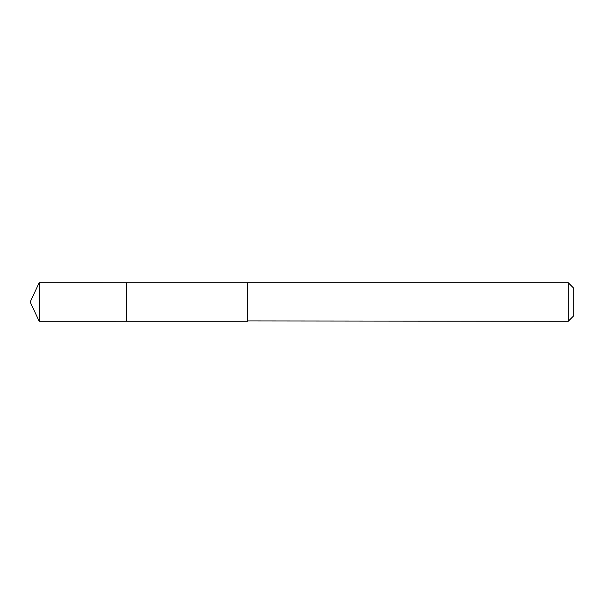 <?xml version="1.0" encoding="UTF-8"?>
<svg xmlns="http://www.w3.org/2000/svg" width="604" height="604" viewBox="0 0 604 604"><rect width="100%" height="100%" fill="white"/><g stroke="black" fill="none" stroke-linecap="round" stroke-linejoin="round"><path stroke-width="0.91" d="M126.568 321.268L126.568 282.732L39.184 282.725L39.184 321.275L126.568 321.268L126.568 282.732L247.64 282.74L247.64 321.26L39.184 321.275L30.2 302L39.184 321.275M247.64 320.92L568.236 321.275L568.236 282.725L247.64 282.725L247.64 320.92M568.236 282.725L573.8 288.289L573.8 315.711L568.236 321.275M30.2 302L39.184 282.725"/></g></svg>
